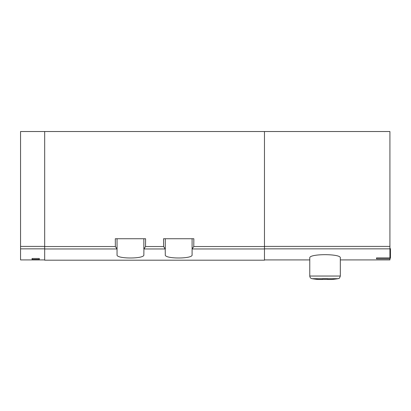 <?xml version="1.0" encoding="UTF-8"?>
<svg xmlns="http://www.w3.org/2000/svg" width="411" height="411" viewBox="0 0 411 411"><rect width="100%" height="100%" fill="white"/><g stroke="black" fill="none" stroke-linecap="round" stroke-linejoin="round"><path stroke-width="0.62" d="M327.726 279.475L331.739 279.475A80.412 80.412 0 0 0 338.078 278.689C338.638 278.175 339.198 279.465 340.323 276.043L340.323 257.969C341.423 253.587 308.707 253.577 309.771 257.969L309.771 276.043L309.771 259.916L264.468 259.916M165.222 248.968L165.294 254.825C164.22 259.043 193.144 259.048 192.096 254.825L192.096 248.999L193.776 246.533L193.843 238.745L163.547 238.745L163.619 246.533L165.222 248.968L143.922 248.968L143.85 254.825C144.893 259.048 115.974 259.043 117.048 254.825L117.048 248.999L115.368 246.533L44.676 246.533L44.676 260.189L264.468 260.189L264.468 131.525L389.916 131.525L389.916 257.897L376.512 257.897L376.512 258.848L389.782 258.848L390.45 258.175L390.45 248.66L389.916 248.66M389.916 258.714L389.916 259.916L340.323 259.916M143.922 248.968L145.525 246.533L145.597 238.745L115.301 238.745L115.368 246.533M264.468 131.525L44.676 131.525L44.676 246.533M44.676 131.525L20.55 131.525L20.55 259.916L44.676 259.916M32.073 259.423L32.073 258.483L32.073 259.423L39.312 259.423L39.312 258.483L39.312 259.423M32.073 258.483L39.312 258.483M192.096 248.999L192.096 238.745M165.294 248.999L165.294 238.745M143.85 248.999L143.85 238.745M117.048 248.999L117.048 238.745M312.016 278.689L338.078 278.689C338.638 278.175 339.198 279.465 340.323 276.043L309.771 276.043C309.873 277.471 310.624 278.355 312.016 278.689A80.412 80.412 0 0 0 318.355 279.475L312.016 278.689A80.412 80.412 0 0 0 318.355 279.475L322.368 279.475M322.368 279.295L327.726 279.295M389.916 248.845L264.468 248.845M264.468 248.968L192.168 248.968M116.976 248.968L44.676 248.968M163.619 246.533L145.525 246.533M264.468 246.533L193.776 246.533M20.55 248.845L44.676 248.845M389.916 246.405L264.468 246.405M20.55 246.405L44.676 246.405"/></g></svg>

